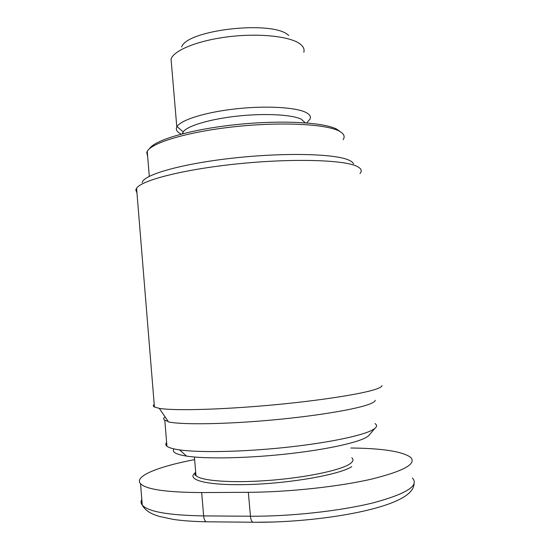 <?xml version="1.0" encoding="UTF-8"?>
<svg xmlns="http://www.w3.org/2000/svg" width="550" height="550" viewBox="0 0 550 550"><rect width="100%" height="100%" fill="white"/><g stroke="black" fill="none" stroke-linecap="round" stroke-linejoin="round"><path stroke-width="0.82" d="M154.22 404.429C152.914 405.405 152.989 406.271 154.433 407.034L159.294 408.354C173.594 410.857 219.814 409.771 270.572 405.158C321.344 400.551 365.551 393.442 377.664 388.561C380.518 387.441 381.975 386.444 382.044 385.564M375.244 400.283C375.114 401.252 373.684 402.339 370.975 403.528C359.397 408.726 318.478 415.8 271.741 420.049C225.012 424.311 182.188 424.854 168.486 421.939L159.294 408.354M181.266 134.076C176.99 132.083 175.498 129.718 176.804 126.981L177.059 126.541C181.032 119.866 205.721 112.124 236.115 108.824C266.489 105.483 296.354 107.319 306.185 112.585C309.829 114.531 311.101 116.696 310.001 119.096L307.45 122.107M305.181 122.822L301.331 119.247C292.194 114.613 264.949 113.101 237.298 116.119C209.626 119.109 186.993 125.991 183.164 131.952L182.435 133.774M171.517 64.556L171.05 59.015L171.428 58.149C175.574 49.404 200.104 39.957 230.182 36.554C260.246 33.103 289.816 36.458 299.736 43.725C303.332 46.344 304.693 49.184 303.834 52.243M288.771 35.434L288.062 34.898C271.487 20.164 186.876 29.927 181.665 46.949M147.668 156.619L146.747 152.412L147.235 151.346C151.711 142.636 188.231 131.663 234.788 126.692C281.311 121.681 326.157 124.046 339.116 131.072C343.936 133.643 345.276 136.496 343.145 139.631M340.237 131.691L336.676 129.154C323.964 122.251 280.631 119.873 235.531 124.678C190.396 129.436 154.516 140.106 149.504 148.713M136.957 192.947L135.795 189.867L136.572 188.203C141.687 180.214 183.762 169.352 237.566 163.852C291.349 158.317 342.341 159.748 356.152 165.976C361.192 168.19 362.478 170.706 360.016 173.511M353.526 163.886C352.997 162.504 351.395 161.233 348.714 160.064C334.971 153.704 284.041 152.377 232.444 158.166C180.806 163.9 143.213 174.907 142.154 182.641M374.997 423.589C377.156 424.999 377.073 426.642 374.749 428.512L372.364 430.024C361.687 435.875 326.59 443.149 284.233 447.556C241.904 451.969 199.155 452.739 179.589 449.893C173.016 448.944 168.802 447.714 166.932 446.208C165.55 445.074 165.447 443.843 166.629 442.523M173.938 448.889C171.607 451.962 175.814 454.369 186.567 456.108C205.047 458.975 244.743 458.391 283.965 454.272C323.207 450.161 355.926 443.204 366.142 437.463L368.431 435.978L370.081 434.026M165.096 416.928C163.364 418.144 163.267 419.237 164.801 420.214L168.156 421.458M350.886 448.009C381.947 448.326 401.754 451.357 410.314 457.098C417.312 463.602 404.312 470.958 371.319 479.167C338.491 486.723 288.317 492.14 248.353 492.312L201.678 492.559C166.623 492.394 146.245 489.459 140.546 483.746C133.561 476.266 158.634 466.448 194.631 459.628M351.808 457.806C353.98 459.697 353.127 461.862 349.257 464.296C339.157 470.676 304.047 477.895 267.369 480.535C230.67 483.209 200.736 480.776 195.972 475.592C194.872 474.464 194.769 473.261 195.669 471.982M195.216 472.835C185.391 480.081 208.285 485.939 250.525 484.461C292.683 483.058 340.086 474.389 351.746 466.647M412.376 478.046C419.485 485.554 406.546 493.79 373.574 502.748C340.759 510.964 290.51 516.519 250.442 516.223L203.644 515.914C203.954 518.925 204.758 520.884 206.051 521.792C193.882 521.551 183.067 520.781 173.594 519.468L158.929 516.326L153.828 514.498C148.197 512.174 144.341 509.039 142.257 505.092C140.814 503.298 140.662 501.408 141.804 499.428M201.678 492.559L203.644 515.914C168.499 515.288 148.039 511.686 142.257 505.092L140.546 483.746M248.353 492.312L250.442 516.223C250.766 519.303 251.522 521.304 252.725 522.232L206.051 521.792M254.306 522.273L274.876 521.991M183.164 131.952L177.059 126.541M171.05 59.015L176.804 126.981M147.235 151.346L149.297 176.344M182.875 132.426L182.978 133.636M136.572 188.203L154.433 407.034M194.411 457.022L195.972 475.592C194.693 475.324 194.617 474.43 195.752 472.911M186.567 456.108L179.589 449.893M368.431 435.978L374.749 428.512M166.932 446.208L164.801 420.214M414.095 483.67C413.676 494.168 397.451 503.174 365.434 510.689C333.726 518.121 289.101 522.748 252.725 522.232M136.627 188.918L135.795 189.867M147.276 151.821L146.747 152.412M306.742 122.939L310.001 119.096"/></g></svg>
